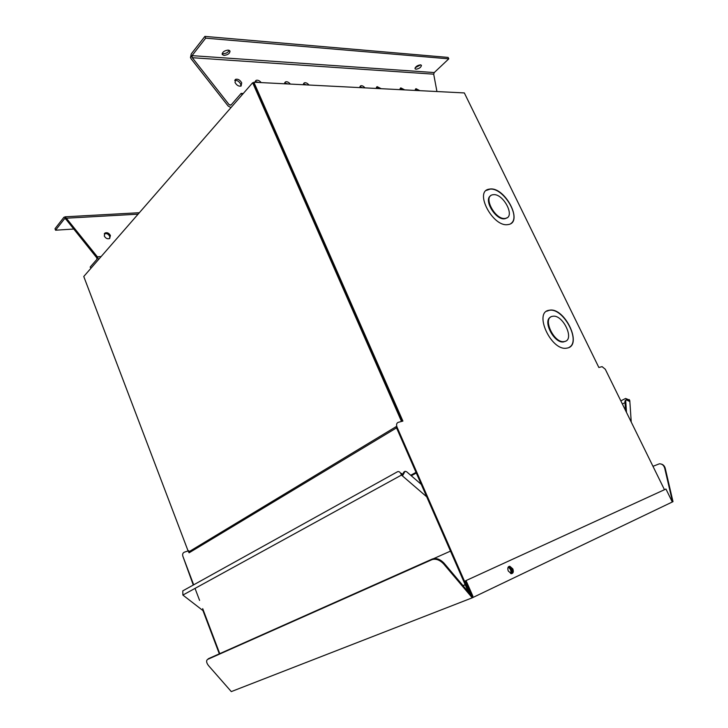 <?xml version="1.0" encoding="UTF-8"?>
<svg xmlns="http://www.w3.org/2000/svg" width="728" height="728" viewBox="0 0 728 728"><rect width="100%" height="100%" fill="white"/><g stroke="black" fill="none" stroke-linecap="round" stroke-linejoin="round"><path stroke-width="1.09" d="M512.84 568.905L509.818 566.257C507.853 566.575 507.334 568.168 508.28 571.034L511.293 573.682C513.276 573.373 513.786 571.771 512.84 568.905M511.693 573.673C512.758 572.699 512.903 571.207 512.121 569.187L508.699 566.566M661.179 464.045C663.263 464.555 664.628 466.029 665.274 468.45L673 501.656L472.254 597.815L231.295 691.6L208.845 665.993C207.016 663.809 206.324 661.943 206.77 660.405L207.371 659.577M472.254 597.815L443.589 563.863C439.739 559.887 435.863 558.485 431.968 559.65L207.78 659.331M443.589 563.863L444.053 563.172L472.254 596.578L472.909 596.259L466.038 580.571L665.947 489.034L671.917 501.192L672.335 501L664.737 468.313L665.274 468.45M444.053 563.172C440.203 559.204 436.336 557.803 432.441 558.967L208.272 658.758M652.971 466.311L659.404 463.809C662.098 463.818 663.872 465.319 664.737 468.313M465.247 584.839L463.081 585.712M665.947 489.034L466.038 580.571M472.144 596.45L465.319 580.862M472.909 596.259L472.208 596.532M188.761 550.714L184.393 552.152C182.81 552.889 182.291 554.245 182.846 556.201L193.675 584.821M195.031 588.388L199.581 600.4M202.703 608.644L219.738 653.653M219.328 653.835L202.957 610.583M193.284 585.039L182.846 556.201M421.284 484.393L406.615 471.735L405.041 471.271L402.957 475.12L401.71 473.409L400.873 473.682L401.474 475.075L426.708 496.796M404.213 471.735L402.493 474.72M203.631 611.101L182.883 595.067L401.474 475.075M450.486 551.114L433.67 558.604M182.883 595.067L182.783 590.863L397.47 471.762C398.798 471.244 399.936 471.89 400.873 473.682M465.174 584.666L462.953 585.567M465.192 584.711L462.99 585.603M104.277 235.963L105.05 232.978C107.253 232.25 109.045 233.096 110.428 235.517L109.646 238.511C107.444 239.23 105.651 238.384 104.277 235.963M104.24 233.888L104.322 233.834C106.534 233.096 108.326 233.943 109.701 236.363L109.737 238.456M65.32 218.646L64.565 218.691L65.62 217.335L63.991 217.19L55 228.728L55.556 230.212L64.565 218.691L65.811 219.083L96.688 257.703L96.979 259.241L90.154 267.094L91.018 268.168M65.62 217.335L97.415 256.866L98.498 259.587M73.765 229.029L55.556 230.212M631.24 422.058L629.793 400.673L629.274 399.608L628.501 400.882M626.48 412.376L625.725 400.691L626.28 399.772L629.201 401.283L629.147 400.555M620.829 400.873L625.598 398.453L628.765 399.772M625.898 399.963L624.924 401.101L625.516 410.419M625.015 402.648L622.358 403.995M549.13 310.264C533.36 312.039 551.014 351.005 566.52 348.184L567.44 348.029C582.891 345.136 564.537 306.97 549.449 310.21L549.13 310.264M569.187 347.347C581.372 341.068 563.035 307.271 549.24 310.337L546.646 311.247M490.308 188.98L488.688 189.225C474.246 191.837 492.883 226.981 507.607 224.643L508.654 224.479C523.277 221.967 505.232 187.333 490.308 188.98M510.956 223.469C521.157 216.88 503.321 187.587 490.126 189.125L486.277 190.436M552.461 316.325L552.743 316.271C562.844 314.159 575.011 339.703 564.673 341.505L564.127 341.596C553.844 343.525 541.987 317.626 552.461 316.325M565.711 341.132L563.609 341.905C554.208 343.771 542.214 320.629 550.687 317.08M493.457 194.667C503.385 193.493 515.479 216.644 505.751 218.327L504.986 218.446C495.149 219.92 482.791 196.551 492.437 194.822L493.457 194.667M507.098 217.772L504.513 218.8C495.622 220.22 483.31 199.7 490.654 195.768M468.377 591.991L396.378 427.5L397.024 427.118C396.159 424.661 396.56 423.077 398.234 422.349L402.903 421.075L253.872 82.228L464.337 92.929L598.862 367.494L602.092 366.63L605.305 369.269L664.455 489.689M510.665 573.546C511.411 570.861 510.565 568.759 508.126 567.23M402.202 421.266L253.389 82.774L253.872 82.228M470.133 594.075L397.024 427.118M508.408 566.83C511.384 568.395 512.275 570.679 511.101 573.664M378.96 88.588L376.367 87.624M381.217 88.707L377.113 86.641L376.376 88.452M287.997 83.957L284.666 82.974M290.363 84.084C288.688 82.155 287.069 81.418 285.503 81.882L284.63 83.793M306.652 84.912L303.476 83.92M308.99 85.03C307.371 83.147 305.805 82.428 304.295 82.856L303.449 84.748M417.599 90.554L415.288 89.617M419.81 90.663L415.988 88.67L415.315 90.436M362.662 87.76L359.941 86.787M364.937 87.879C363.454 86.132 362.044 85.44 360.706 85.795L359.941 87.624M258.822 82.473L255.237 81.49M261.216 82.601C259.468 80.599 257.757 79.853 256.101 80.362L255.191 82.291M402.493 89.79L400.072 88.834M404.723 89.899L400.791 87.879L400.091 89.662M240.941 86.104L240.649 84.057C239.048 81.299 237.082 80.098 234.753 80.462M241.705 82.828C240.003 79.962 237.983 78.788 235.635 79.307L235.035 82.501C236.736 85.367 238.757 86.55 241.095 86.04L241.705 82.828M222.177 53.472L223.196 53.717C226.099 53.563 228.128 52.434 229.274 50.341M228.274 50.096C224.379 50.55 222.349 52.016 222.186 54.482L223.933 55.419C227.828 54.964 229.848 53.499 230.002 51.033L228.274 50.096M415.124 67.786L420.648 64.847M420.52 64.838C417.217 65.393 415.379 66.694 415.006 68.751L415.961 69.233C419.246 68.678 421.084 67.376 421.457 65.32L420.52 64.838M242.187 94.749L241.132 93.402L230.885 105.187L229.238 104.814L192.283 57.703L433.697 74.174L436.936 91.537M192.283 57.703L192.019 55.637L190.472 57.612L191.264 58.995L228.173 106.042L230.985 107.598M433.697 74.174L434.252 72.563L448.794 58.841L448.102 57.421L204.905 36.4L191.273 53.89L190.472 57.612M434.252 72.563L192.019 55.637L205.669 38.165L204.905 36.4M243.279 93.493L241.132 93.402M205.669 38.165L448.794 58.841M253.389 82.774L252.652 82.737L83.756 276.494L188.088 550.932M252.652 82.737L401.51 421.457M432.441 558.967L431.968 559.65M404.34 471.944L403.512 472.399M101.156 256.538L97.415 256.866M138.093 214.168L66.503 218.191M624.924 401.101L625.725 400.691M231.158 104.877L229.238 104.814M188.507 552.015L396.733 426.29M189.08 552.807L396.542 427.873M410.71 475.266L416.025 472.372M416.307 473.027L411.274 475.757M509.1 566.548L509.818 566.257M104.322 233.834L105.05 232.978M64.965 216.826L139.348 212.722M505.751 218.327L505.278 218.682M564.127 341.596L563.609 341.905M377.113 86.641L376.476 87.269M285.503 81.882L284.739 82.737M304.295 82.856L303.558 83.656M415.988 88.67L415.415 89.216M360.706 85.795L360.051 86.45M256.101 80.362L255.291 81.29M400.791 87.879L400.191 88.452M235.635 79.307L234.798 80.298"/></g></svg>
